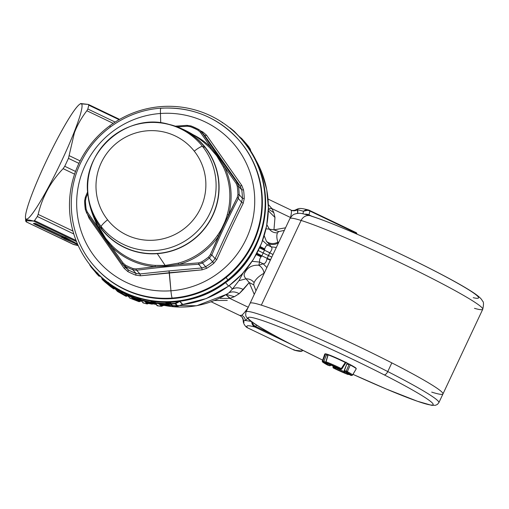 <?xml version="1.0" encoding="UTF-8"?>
<svg xmlns="http://www.w3.org/2000/svg" width="509" height="509" viewBox="0 0 509 509"><rect width="100%" height="100%" fill="white"/><g stroke="black" fill="none" stroke-linecap="round" stroke-linejoin="round"><path stroke-width="0.76" d="M266.856 224.723L269.344 229.133C271.494 231.83 274.211 233.039 277.5 232.759C276.502 235.075 276.616 238.218 277.863 242.189L278.347 242.85C275.254 244.721 272.105 245.026 268.886 243.766L271.138 246.808L276.317 247.476L271.138 246.808L268.886 243.766C272.105 245.026 275.254 244.721 278.347 242.85L277.863 242.189L278.678 242.443L277.863 242.189C276.622 238.218 276.502 235.075 277.5 232.759L278.735 231.589L284.346 230.38L278.735 231.589L273.95 229.852L285.555 227.809L273.95 229.852L278.735 231.589L277.5 232.759C274.211 233.039 271.494 231.83 269.344 229.133L273.95 229.852L274.981 217.483L273.842 212.686L268.383 209.135L273.842 212.686L271.997 208.709L273.842 212.686L274.981 217.483L273.95 229.852M273.651 335.043L255.633 326.422A71.394 7.711 -64.4 0 0 256.593 325.073A71.394 7.711 115.6 0 1 255.633 326.422L273.651 335.043M291.078 344.345L254.99 327.064A6.394 0.694 -64.4 0 0 255.633 326.422A6.394 0.694 115.6 0 1 254.99 327.064L291.078 344.345M301.64 349.397C303.466 351.706 301.029 351.974 294.329 350.198L247.673 327.866C245.351 325.321 247.788 325.054 254.99 327.064C247.788 325.054 245.351 325.321 247.673 327.866L294.329 350.198L247.628 327.86A6.394 0.694 -64.4 0 0 247.673 327.866A6.394 0.694 115.6 0 1 247.628 327.86L245.497 326.212A6.394 6.312 -40.1 0 0 247.673 327.866L245.497 326.212A6.394 6.312 -40.1 0 1 245.472 326.18M301.977 349.918L301.945 351.108L294.329 350.198L293.935 349.486M251.783 321.841A6.394 5.484 -144 0 0 255.633 326.422C254.551 326.549 253.24 324.901 251.701 321.478L245.363 320.492L243.487 320.702L243.232 321.128L243.487 320.702L245.363 320.492L251.701 321.478C251.783 324.036 252.878 325.9 254.99 327.064A6.394 5.968 -74.8 0 1 251.707 321.79M245.363 320.492L247.603 318.373L245.363 320.492C245.052 318.112 243.83 316.363 241.692 315.256C243.238 314.168 245.446 311.508 248.322 307.271C245.446 311.508 243.238 314.168 241.692 315.256L240.191 315.675L211.203 301.799M243.487 320.702L242.163 317.26A6.394 6.35 -38 0 1 243.487 320.702A61.799 6.674 115.6 0 1 243.111 319.397L244.027 322.324M239.917 315.453L241.692 315.256M356.192 233.186A71.394 7.711 115.6 0 1 356.077 233.752A71.394 7.711 -64.4 0 0 356.192 233.186L356.434 232.772L357 233.936L356.434 232.772L356.192 233.186L309.86 211.006L356.192 233.186L356.434 232.772M311.871 216.255L308.957 214.855A71.394 7.711 -64.4 0 0 309.86 211.006C309.294 210.045 307.169 210.122 303.498 211.229A6.394 5.968 -74.8 0 1 308.74 210.039L303.498 211.229A6.394 5.866 11.1 0 1 309.86 211.006A6.394 0.694 -64.4 0 0 309.828 210.446A6.394 0.694 115.6 0 1 309.86 211.006A71.394 7.711 115.6 0 1 308.957 214.855L311.871 216.255M308.829 215.301A6.394 0.694 -64.4 0 0 308.957 214.855A6.394 5.523 -165.2 0 0 304.821 214.2L308.957 214.855A6.394 0.694 115.6 0 1 308.829 215.301M63.58 237.137L64.376 237.417A0.636 0.324 112.9 0 0 64.376 237.207A0.636 0.324 -67.1 0 1 64.376 237.417L61.627 237.207L35.662 224.774L33.34 223.445L34.472 223.317L67.818 238.702L77.514 244.008L67.818 238.702A2.131 1.444 118.7 0 1 67.697 238.645A2.131 1.444 -61.3 0 0 67.818 238.702L63.86 236.965A2.131 2.112 83.7 0 0 64.42 237.137M227.854 279.88A25.571 0.375 53.5 0 0 226.13 277.513A25.571 0.375 -126.5 0 1 227.854 279.88M302.931 213.78A68.193 7.368 -64.4 0 0 303.498 211.229L297.428 209.683L295.538 209.899A61.799 6.674 115.6 0 1 295.551 209.886A6.394 6.242 -124.8 0 1 295.532 209.905A6.394 6.242 -124.8 0 1 295.5 209.924L297.428 209.683L303.498 211.229A68.193 7.368 115.6 0 1 302.931 213.78M62.251 236.373L61.284 237.245A2.131 2.112 83.7 0 0 62.416 237.442A2.131 2.112 -96.3 0 1 61.284 237.245L77.756 244.562L64.713 239.039A2.131 1.075 -67.1 0 1 64.344 237.754L71.947 240.973L64.344 237.754L63.339 237.264L64.344 237.754L64.376 237.417L64.344 237.754A2.131 1.075 112.9 0 0 64.713 239.039L61.774 237.27M63.549 237.016L34.472 223.317A2.131 2.112 83.7 0 0 35.057 223.502M302.168 350.828A63.93 6.91 -64.4 0 0 302.95 350.408M214.537 300.495L227.281 300.418M297.657 213.379L297.428 209.683C295.385 210.981 293.267 211.14 291.065 210.179L290.798 209.956L291.065 210.179A6.394 6.35 142 0 0 297.428 209.683A61.799 6.674 115.6 0 1 297.657 213.379M295.513 209.912A61.799 6.674 115.6 0 1 295.532 209.899L295.532 209.905C298.936 208.448 298.847 207.494 308.74 210.039L356.402 232.74M290.493 217.502A58.605 6.331 -64.4 0 0 291.065 210.179C291.702 211.025 291.511 213.462 290.493 217.502L290.499 217.508A6.394 5.605 14.2 0 1 290.493 217.502L271.927 208.614L268.351 204.535L271.927 208.614L290.493 217.502M72.895 244.199L78.125 245.376L72.895 244.199A6.394 5.968 105.2 0 0 73.932 244.594L26.239 221.86C24.407 219.551 26.843 219.284 33.549 221.059L34.51 220.569A71.394 7.711 -64.4 0 0 37.329 216.503L73.786 233.955L37.329 216.503L38.169 214.397L72.933 231.041L38.169 214.397L37.329 216.503A71.394 7.711 115.6 0 1 34.51 220.569L76.051 240.452L34.51 220.569L33.549 221.059L76.515 241.629L33.549 221.059L25.679 220.696L26.239 221.86L72.895 244.199A6.394 0.694 115.6 0 1 72.844 244.186A6.394 0.694 -64.4 0 0 72.895 244.199M35.127 223.508A2.131 2.112 -96.3 0 1 34.472 223.317L33.34 223.445A2.131 2.112 83.7 0 0 34.478 223.636A2.131 2.112 -96.3 0 1 33.34 223.445L35.662 224.774L36.241 223.973L35.662 224.774L61.627 237.207M62.518 237.41L63.918 236.946M64.484 237.149A2.131 2.112 -96.3 0 1 63.86 236.965L35.611 223.515L34.478 223.636M64.999 237.156L67.697 238.645A2.131 1.444 118.7 0 1 67.595 238.581M78.24 245.637L73.932 244.594A6.394 5.968 105.2 0 0 73.951 244.6M220.308 298.408L229.75 298.382L248.239 307.232L229.75 298.382L220.308 298.408L220.009 298.013L220.308 298.408M226.868 294.208L228.891 292.809C232.047 291.345 235.476 291.644 239.173 293.699L234.382 296.677L229.813 298.369L225.977 294.749L229.489 297.657M229.813 298.369L234.382 296.677L239.173 293.699L249.194 282.546L254.271 294.399L249.194 282.546L253.717 284.83L255.995 290.728L253.717 284.83L254.067 282.635C255.792 279.027 259.119 275.903 264.056 273.257C263.516 269.706 261.766 267.034 258.795 265.24L263.159 263.783L258.795 265.24C261.766 267.034 263.516 269.706 264.056 273.257L264.056 273.257C259.119 275.903 255.792 279.027 254.067 282.635C252.12 280.058 249.429 278.786 246 278.817C244.161 276.718 243.684 274.809 244.568 273.078C245.65 271.431 248.475 264.635 258.795 265.24L259.603 262.078L263.159 263.783C264.928 263.936 266.213 262.288 267.009 258.846L270.355 260.169L267.009 258.846L269.802 252.731C272.118 249.798 272.563 247.826 271.138 246.808L267.575 245.103L268.886 243.766L266.481 241.444C270.024 243.976 273.817 244.225 277.863 242.189M119.602 119.38L88.477 104.479L88.738 105.153A71.394 7.711 115.6 0 1 87.841 109.002L115.149 122.077L87.841 109.002A71.394 7.711 -64.4 0 0 88.738 105.153L119.081 119.679L88.738 105.153L88.35 104.434L80.505 103.804M268.396 208.257L271.997 208.709L268.396 208.257M26.481 221.447L26.239 221.86L26.481 221.447M73.932 244.594L72.844 244.186A6.394 0.694 115.6 0 1 72.812 244.155M33.67 189.908A63.93 6.91 115.6 0 1 73.69 111.21A63.93 6.91 115.6 0 1 73.83 132.995A63.93 6.91 115.6 0 1 33.81 211.693A63.93 6.91 115.6 0 1 33.67 189.908A63.93 6.91 -64.4 0 0 25.463 217.528A63.93 6.91 -64.4 0 0 43.392 196.315A63.93 6.91 -64.4 0 0 73.83 132.995A63.93 6.91 -64.4 0 0 79.69 104.256A63.93 6.91 -64.4 0 0 33.67 189.908M79.69 104.256L80.727 103.524L88.35 104.434M87.841 109.002L86.867 110.752C81.491 117.687 77.323 125.061 74.378 132.862L73.83 132.995L74.378 132.862L68.46 158.356A71.394 7.711 115.6 0 1 64.738 166.271L63.129 168.664C50.537 181.866 42.222 197.11 38.169 214.397C42.222 197.11 50.537 181.866 63.129 168.664L74.581 174.148L63.129 168.664L64.738 166.271L75.529 171.438L64.738 166.271A71.394 7.711 -64.4 0 0 68.46 158.356L78.914 163.364L68.46 158.356L74.378 132.862C77.323 125.061 81.491 117.687 86.867 110.752L87.841 109.002M234.382 296.677L226.39 294.501M105.827 282.45L107.138 283.519L106.788 282.909L107.157 282.393M138.27 300.068L137.519 299.572L138.429 300.062A1.279 1.26 138.5 0 1 137.481 300.119L133.441 298.675L133.498 298.134L132.773 297.854L133.498 298.134L133.441 298.675L131.755 297.886L136.959 299.534A1.279 1.26 -41.5 0 0 137.907 299.477L136.959 299.534L136.571 299.088L137.729 298.904M137.901 300.571L137.888 300.571A1.279 1.26 -41.5 0 0 138.823 300.507L137.875 300.564L137.513 299.597M139.765 299.12L139.103 298.936L140.465 299.916L138.823 300.507A1.279 1.26 138.5 0 1 137.875 300.564L133.829 299.114L137.875 300.564L137.481 300.119A1.279 1.26 -41.5 0 0 138.429 300.062L138.823 300.507L140.395 299.928A0.853 0.84 -41.5 0 0 140.306 299.96L139.72 299.292L138.429 300.062L139.72 299.292A0.853 0.84 138.5 0 1 140.128 299.216L139.72 299.292L140.09 299.088A0.853 0.783 -25.3 0 0 139.765 299.12L139.765 299.12M139.243 298.7L140.23 299.069L139.243 298.7M146 301.92L145.37 302.251L151.459 303.657A1.279 1.26 -41.5 0 0 152.229 303.549A1.279 1.26 138.5 0 1 151.459 303.657L151.561 303.04L151.459 303.657L147.139 302.798L147.133 302.251L147.139 302.798L145.37 302.251L146.217 302.161A1.279 1.26 138.5 0 1 145.37 302.251L150.944 303.071L151.707 302.963L151.122 302.766M160.85 304.306L160.437 304.287L160.85 304.306M160.602 304.465A1.279 1.26 138.5 0 1 159.883 304.617L161.754 304.337L159.05 304.197M253.717 284.824L249.194 282.546L246 278.817C249.429 278.786 252.12 280.058 254.067 282.635L253.717 284.83M113.208 123.363L86.867 110.752L113.208 123.363M80.117 160.901L69.224 155.684L80.117 160.901M249.194 282.546L243.327 289.526C239.338 287.458 235.705 287.305 232.441 289.055C235.705 287.305 239.338 287.458 243.327 289.526L239.173 293.699C235.476 291.644 232.047 291.345 228.891 292.809L232.441 289.055L238.899 280.688L243.06 273.028M266.888 267.537L263.159 263.783L259.603 262.078C259.342 260.035 259.838 258.292 261.092 256.848L256.231 254.583L261.092 256.848C259.838 258.292 259.342 260.035 259.603 262.078L258.795 265.24C248.475 264.635 245.65 271.437 244.568 273.078C243.684 274.809 244.161 276.724 246 278.817L238.899 280.688L232.441 289.055L229.304 285.619L232.441 289.055L228.891 292.809A86.842 85.633 138.5 0 1 164.712 305.502A86.842 85.633 -41.5 0 0 228.891 292.809L226.88 294.202L196.671 305.75L164.445 305.483M138.982 298.796L139.803 298.847M140.389 299.127L136.972 299.54L132.919 298.083L133.193 297.784L131.577 297.682A1.279 1.26 -41.5 0 0 132.054 297.778M105.058 281.897L109.467 285.562L107.138 283.519L109.467 285.562L108.761 285.053L108.939 284.582L108.761 285.053L104.918 281.801M105.694 282.527L105.878 282.075M105.668 282.33L109.416 285.524M133.193 297.784L132.919 298.083L131.895 297.727L132.493 297.676M132.595 297.65L131.577 297.682L132.773 297.854M132.525 297.943A1.279 1.26 138.5 0 1 131.755 297.886L137.481 300.119M133.511 298.681L132.486 298.719L133.829 299.114L132.486 298.719A1.279 1.26 -41.5 0 0 132.964 298.808M133.441 298.974A1.279 1.26 138.5 0 1 132.664 298.917L134.414 299.165L134.351 299.706L132.664 298.917L134.351 299.706L134.414 299.165M139.186 301.099L138.435 300.609L139.345 301.093A1.279 1.26 138.5 0 1 138.397 301.156L134.351 299.706L138.397 301.156L138.429 300.628M138.397 301.156L138.785 301.595L138.397 301.156A1.279 1.26 -41.5 0 0 139.345 301.093L140.63 300.329A0.853 0.84 138.5 0 1 140.694 300.297L141.248 300.921A0.853 0.84 -41.5 0 0 141.184 300.946L140.02 299.966L140.681 300.151L139.345 301.093L139.733 301.538A1.279 1.26 138.5 0 1 138.785 301.595L129.98 298.179L127.759 295.672L136.571 299.088A1.279 1.26 -41.5 0 0 137.519 299.031L137.907 299.477L140.026 298.891A0.853 0.84 -41.5 0 0 139.396 298.929L138.842 298.306A0.853 0.84 138.5 0 1 138.944 298.268L139.396 298.929L137.907 299.477L136.418 299.177M138.823 300.507L138.429 300.062M150.976 303.078L146.617 302.212L146.827 301.907L145.154 302.009A1.279 1.26 -41.5 0 0 145.663 302.022M152.229 303.549L154.354 302.263A0.853 0.744 -21 0 0 154.023 302.289L152.229 303.549L152.624 304A1.279 1.26 138.5 0 1 151.854 304.102L147.534 303.243L147.737 302.938L146.07 303.04L151.854 304.102L151.459 303.657L152.624 304L151.434 303.116M154.672 302.416L153.769 302.206L150.957 303.078A1.279 1.26 -41.5 0 0 151.707 302.963A1.279 1.26 138.5 0 1 150.944 303.071L150.543 302.626A1.279 1.26 -41.5 0 0 151.313 302.518L151.707 302.963L153.883 302.13L151.707 302.963L151.313 302.518A1.279 1.26 138.5 0 1 150.543 302.626L150.944 303.071L145.924 301.932M161.448 303.994L161.302 304.325L161.448 303.994L161.302 304.325L165.979 304.21M158.808 303.93L160.163 304.28A1.279 1.26 -41.5 0 1 159.641 304.344L160.36 304.197M161.754 304.337L161.824 304.916L159.883 304.617L161.824 304.916L161.754 304.337M165.47 304.694L166.379 305.114A1.279 1.26 -41.5 0 0 167.016 304.961L169.452 303.421A0.853 0.84 138.5 0 1 169.974 303.326L169.452 303.421L170.579 304.077A0.853 0.84 -41.5 0 0 170.121 304.172L169.472 303.326L168.733 303.377L169.949 303.262A0.853 0.802 -27.7 0 0 169.472 303.326L168.81 303.148L169.783 303.224L167.016 304.961L166.284 304.554L166.666 304.318L166.379 305.114L161.824 304.916L166.379 305.114L166.284 304.554L164.865 304.509L167.016 304.961A1.279 1.26 138.5 0 1 166.379 305.114L166.774 305.559L162.218 305.355L162.358 305.025L160.558 305.375L166.774 305.559L166.379 305.114L167.168 304.866M273.015 254.506L264.464 250.173L264.795 248.965L260.201 246.534L264.795 248.965C265.125 247.05 266.048 245.758 267.575 245.103L262.606 240.515L267.575 245.103C266.048 245.758 265.125 247.05 264.795 248.965L264.667 249.455L259.838 247.349L264.667 249.455L264.464 250.173L269.802 252.731L268.415 255.512L271.8 257.083M270.591 259.666L267.155 258.362L270.591 259.666M246.98 279.95L247.858 280.974M243.067 273.028L238.899 280.688L246 278.817M259.603 262.078L252.14 261.327M271.984 229.616L270.699 229.406M268.345 210.783L274.981 217.483M264.203 235.712L266.481 241.444L268.886 243.766L267.575 245.103L271.138 246.808C272.563 247.826 272.118 249.798 269.802 252.731M269.344 229.133L266.016 228.84M224.965 282.132A98.46 97.085 138.5 0 1 88.248 262.612A98.46 97.085 138.5 0 1 109.702 125.844L110.459 126.906L109.702 125.844A98.46 97.085 138.5 0 1 246.42 145.364A98.46 97.085 138.5 0 1 224.965 282.132L225.43 282.654A98.46 97.085 138.5 0 1 94.095 269.795A98.46 97.085 -41.5 0 0 94.095 269.795A98.46 97.085 -41.5 0 0 225.43 282.654L224.965 282.132A98.46 97.085 -41.5 0 0 241.037 138.709A98.46 97.085 -41.5 0 0 109.702 125.844A98.46 97.085 -41.5 0 0 93.631 269.267A98.46 97.085 -41.5 0 0 224.965 282.132M190.996 125.952A77.788 76.7 138.5 0 1 198.682 129.464A77.788 76.7 -41.5 0 0 190.996 125.952L187.07 125.367L190.977 125.939L190.398 126.709L190.977 125.939L198.701 129.471A2.131 0.331 117.8 0 0 198.007 130.189L198.72 129.483L201.042 131.297L201.609 132.016L200.202 132.098L201.609 132.016L217.967 155.474L216.7 155.792L210.198 148.214L216.7 155.792L217.318 155.614L211.159 147.693L200.202 132.098L198.007 130.189A76.719 75.65 -41.5 0 0 190.398 126.709L187.401 126.245L177.304 126.894L187.401 126.245L187.07 125.367L187.401 126.245L190.398 126.709A76.719 75.65 138.5 0 1 198.007 130.189L200.202 132.098L211.159 147.693A2.131 0.356 -44.9 0 1 210.198 148.214A69.179 68.219 -41.5 0 0 209.479 147.502A69.179 68.219 138.5 0 1 210.198 148.214L211.159 147.693A70.248 69.269 -41.5 0 0 193.07 134.669A70.248 69.269 138.5 0 1 211.159 147.693L217.318 155.614L224.545 166.787A70.248 69.269 138.5 0 1 228.541 214.951L210.37 254.653L208.531 257.045A76.719 75.65 138.5 0 1 201.615 261.931L205.636 266.735L201.869 267.976L202.009 269.859L169.382 272.729L170.941 290.785A89.584 88.337 -41.5 0 0 254.576 195.666A89.584 88.337 -41.5 0 0 160.45 113.488A89.584 88.337 138.5 0 1 254.576 195.666A89.584 88.337 138.5 0 1 170.941 290.785A89.584 88.337 138.5 0 1 76.814 208.607A89.584 88.337 138.5 0 1 160.45 113.488L160.736 122.911L160.45 113.488A8.526 0.865 -94.2 0 1 160.869 108.194A8.526 0.865 85.8 0 1 160.99 108.258A95.902 94.566 -41.5 0 1 238.39 139.574A95.902 94.566 138.5 0 1 254.506 238.727A95.902 94.566 138.5 0 1 172.214 298.064A95.902 94.566 -41.5 0 0 254.506 238.727A95.902 94.566 -41.5 0 0 238.39 139.574L238.842 140.083A95.902 94.566 138.5 0 1 223.184 279.785A95.902 94.566 138.5 0 1 172.666 298.573A95.902 94.566 138.5 0 1 95.259 267.257A95.902 94.566 -41.5 0 0 172.666 298.573A95.902 94.566 -41.5 0 0 223.184 279.785A95.902 94.566 -41.5 0 0 238.613 139.829M168.81 303.148L169.643 303.059L168.81 303.148M173.391 306.552L173.391 306.552A1.279 1.26 138.5 0 1 172.405 306.132A1.279 1.26 -41.5 0 0 173.391 306.552L177.476 306.335L175.217 303.797L171.158 304.032A1.279 1.26 138.5 0 1 170.171 303.612A1.279 1.26 -41.5 0 0 171.158 304.032L173.391 306.552L177.456 306.323L173.391 306.552L171.158 304.032L175.217 303.797L177.456 306.323L177.908 306.202A1.279 1.26 138.5 0 1 177.456 306.323A1.279 1.26 -41.5 0 0 177.908 306.202L182.146 304.503M165.896 304.528L165.877 304.535A1.279 1.26 -41.5 0 0 166.494 304.376L169.885 303.084L169.211 303.141L168.644 302.384L169.879 303.046L168.664 302.531L169.293 303.122L168.625 303.256M161.27 305.228L160.558 305.375L161.328 306.246L157.675 305.864L155.461 303.364L165.47 304.083L165.858 304.528L161.302 304.325M136.03 298.732L136.959 299.534A1.279 1.26 138.5 0 0 137.907 299.477L137.519 299.031A1.279 1.26 138.5 0 1 136.571 299.088L136.609 298.541L137.519 299.031L138.906 298.147L137.519 299.031L136.609 298.541L136.571 299.088L127.759 295.672L127.842 295.137L136.609 298.541L137.774 297.854L136.609 298.541L127.842 295.137L127.759 295.672A1.279 1.26 138.5 0 1 127.085 294.927A1.279 1.26 -41.5 0 0 127.091 294.934M95.832 272.716L98.67 275.872A1.279 1.26 -41.5 0 0 100.133 276.139A1.279 1.26 138.5 0 1 98.67 275.865A1.279 0.738 -43.2 0 1 98.67 275.872A1.279 0.738 -43.2 0 1 98.67 275.865L100.305 276.094M98.097 275.229L98.345 275.503A1.279 1.26 -41.5 0 0 99.815 275.776L98.345 275.503L97.677 274.306L99.853 275.757M90.806 266.493L90.608 265.679L90.806 266.493L89.813 265.113L91.003 266.958L96.92 273.893L90.806 266.493L98.065 273.797L96.595 273.53A1.279 1.26 -41.5 0 0 97.913 273.861A1.279 1.26 138.5 0 1 96.595 273.53A1.279 0.356 -43 0 0 97.232 273.346L97.913 273.015L97.232 273.346M103.206 279.613L102.971 278.588L103.206 279.613L103.785 279.823L102.023 279.008A1.279 1.279 122.1 0 0 102.373 279.626L102.023 279.008L103.206 279.613L103.601 280.274A1.279 1.279 -68 0 1 103.206 279.613L107.698 283.036L107.526 283.507L107.698 283.036L108.811 283.596A1.279 1.183 132.5 0 1 107.526 283.507L108.811 283.596L114.627 288.781L113.386 288.724L103.601 280.274L102.373 279.626L105.064 282.113A1.279 1.279 114.1 0 0 105.306 282.285L106.254 283.08L106.655 282.87L106.254 283.08L105.064 282.113L102.373 279.626L103.601 280.274L107.526 283.507L113.386 288.724L110.046 286.185M105.446 282.349L108.78 285.167L109.168 284.932L108.773 285.161L110.154 286.287L106.254 283.08L110.453 286.561A1.279 1.183 -47.9 0 0 110.529 286.624L113.392 288.73L114.627 288.781L113.392 288.73A1.279 1.183 -49 0 0 114.627 288.781L108.811 283.596L109.219 283.22L108.811 283.596L107.698 283.036L108.43 282.374L107.698 283.036L103.785 279.823L103.639 279.161L103.785 279.823M117.49 291.479L117.84 291.224L117.49 291.479L125.71 296.149A1.279 1.26 -41.5 0 0 126.824 296.162L127.893 295.786L126.824 296.162L121.944 293.337L119.488 290.868L115.403 288.476L114.735 288.24L115.403 288.476L115.269 288.972L115.403 288.476L118.425 290.315L118.304 290.824L118.425 290.315L119.488 290.868A1.279 1.26 138.5 0 1 118.304 290.824A1.279 1.26 -41.5 0 0 119.488 290.868L121.078 292.669A1.279 1.26 138.5 0 1 119.895 292.624L121.078 292.669L121.944 293.337L121.823 293.852L121.944 293.337L125.418 295.182L125.316 295.71L125.418 295.182L126.436 295.716A1.279 1.26 138.5 0 1 125.316 295.71A1.279 1.26 -41.5 0 0 126.436 295.716L126.824 296.162A1.279 1.26 138.5 0 1 125.71 296.149L119.895 292.624L118.304 290.824L115.269 288.972L117.49 291.479L115.269 288.972L118.304 290.824L119.895 292.624L125.71 296.149L117.49 291.479A1.279 1.26 138.5 0 1 117.223 291.256A1.279 1.26 -41.5 0 0 117.49 291.479L115.002 288.749A1.279 1.26 138.5 0 1 114.754 288.31M169.885 303.084A0.853 0.84 -41.5 0 0 169.211 303.141L166.494 304.376L165.374 303.523L155.41 302.772L154.386 302.378L154.322 301.742A0.853 0.783 32.5 0 0 154.023 301.436L154.303 301.862L153.19 301.43L151.313 302.518L141.146 299.941L140.261 299.604L139.962 298.586A0.853 0.808 10 0 0 139.943 298.56L141.133 300.488L141.146 299.941L150.518 302.085L150.543 302.626L141.133 300.488A1.279 1.26 138.5 0 1 140.535 300.113A1.279 1.26 -41.5 0 0 141.133 300.488L143.353 302.995A1.279 1.26 138.5 0 1 142.749 302.62L142.749 302.62A1.279 1.26 -41.5 0 0 143.353 302.995L141.133 300.488L150.543 302.626L150.518 302.085L151.313 302.518L153.476 301.366L154.303 301.862L153.19 301.43L153.68 302.219L154.329 302.187A0.853 0.84 -41.5 0 0 153.68 302.219L153.158 301.627A0.853 0.84 138.5 0 1 154.151 301.831L154.399 302.435L155.41 302.772L165.374 303.523L166.494 304.376A1.279 1.26 138.5 0 1 165.858 304.528L165.47 304.083A1.279 1.26 -41.5 0 0 166.106 303.93A1.279 1.26 138.5 0 1 165.47 304.083L165.374 303.523L165.47 304.083L155.461 303.364L155.41 302.772L155.461 303.364A1.279 1.26 138.5 0 1 154.412 302.48L153.966 302.543L154.596 303.249L152.038 303.803L152.624 304L154.87 303.173A0.853 0.84 -41.5 0 0 154.596 303.249L153.966 302.543A0.853 0.84 138.5 0 1 154.405 302.461M140.287 299.693L140.287 299.693A1.279 1.26 138.5 0 0 140.535 300.113L140.261 299.604M146.916 302.95L146.07 303.04L146.827 303.898L143.366 303.001L140.535 300.113M167.016 304.961L167.41 305.406L166.767 305.559L167.41 305.406A1.279 1.26 138.5 0 1 166.774 305.559A1.279 1.26 -41.5 0 0 167.41 305.406L167.016 304.961M268.415 255.512L263.178 253.011L264.464 250.173L263.178 253.011L268.415 255.512L267.155 258.362L261.817 255.804L263.178 253.011L258.317 250.581L263.178 253.011L261.817 255.804L267.155 258.362L267.009 258.846C266.213 262.288 264.928 263.936 263.159 263.783M261.092 256.848L261.817 255.804L256.969 253.208L261.817 255.804L261.092 256.848M256.676 253.762L261.397 256.428L256.676 253.762M172.131 305.629A1.279 1.26 -41.5 0 0 172.405 306.132L170.171 303.612A1.279 1.26 138.5 0 1 169.936 303.218M154.106 301.449A0.853 0.795 -96.8 0 1 154.322 301.742L155.13 301.742L155.41 302.772L155.13 301.742L167.041 302.48L165.374 303.523L167.041 302.48L168.606 302.346L166.106 303.93L169.039 302.282A0.853 0.84 -139.7 0 1 169.802 302.772L170.623 302.34L171.043 303.561L170.623 302.34L177.985 301.767L175.096 303.351L177.985 301.767L179.734 301.43L175.669 303.676L171.043 303.561L169.879 303.046L171.158 304.032L171.043 303.561L175.096 303.351L175.217 303.797A1.279 1.26 -41.5 0 0 175.669 303.676L177.908 306.202L175.669 303.676A1.279 1.26 138.5 0 1 175.217 303.797L175.096 303.351L175.669 303.676L179.734 301.43L182.375 304.407L177.908 306.202M175.096 303.351L175.217 303.797M127.072 294.883L127.842 295.137L127.441 293.865L127.842 295.137L127.065 294.851L127.842 295.137M138.817 301.608L129.992 298.185L130.279 297.886L129.98 298.179L127.333 295.36A1.279 1.26 -41.5 0 0 127.759 295.672L129.98 298.179A1.279 1.26 138.5 0 1 129.553 297.867A1.279 1.26 -41.5 0 0 129.98 298.179L138.785 301.595L139.733 301.538L139.345 301.093M115.002 288.749L114.735 288.24M100.057 275.662L97.671 274.287L97.652 274.745L96.468 273.435M95.234 272.041L96.583 273.072M98.396 274.186C97.168 274.243 96.5 273.957 96.379 273.314L96.92 273.893L98.383 274.16M98.262 274.211A1.279 1.26 138.5 0 1 96.92 273.893L90.99 266.939L89.641 264.457M105.306 282.285L102.035 279.078M105.395 282.33L105.07 282.12L106.375 281.439M106.655 282.87L106.254 283.08M110.154 286.287L110.529 286.624L110.109 285.956M113.392 288.73L110.529 286.624L110.917 286.389L110.536 286.631M126.436 295.716L127.339 295.163L126.436 295.716M128.026 295.761L126.607 296.238M126.722 296.219L125.717 296.155L117.496 291.485M141.241 300.984L139.644 301.595L141.241 300.984M141.394 300.953L138.785 301.595A1.279 1.26 -41.5 0 0 139.733 301.538M143.353 302.995L143.583 302.69L143.353 302.995L146.827 303.898A1.279 1.26 -41.5 0 0 147.674 303.809L147.044 303.593M146.866 303.905L146.07 303.04A1.279 1.26 -41.5 0 0 146.579 303.059M147.674 303.809L148.577 303.472L147.674 303.809L147.095 303.154L147.674 303.809A1.279 1.26 138.5 0 1 146.827 303.898M147.737 302.938L147.534 303.243L151.854 304.102A1.279 1.26 -41.5 0 0 152.624 304M155.461 303.364L157.675 305.864A1.279 1.26 138.5 0 1 156.893 305.451A1.279 1.26 -41.5 0 0 157.675 305.864L154.672 302.95A1.279 1.26 -41.5 0 0 155.461 303.364M156.607 304.878A1.279 1.26 -41.5 0 0 156.893 305.451M157.675 305.864L157.847 305.521L157.675 305.864L162.047 306.1A1.279 1.26 138.5 0 1 161.328 306.246A1.279 1.26 -41.5 0 0 162.047 306.1L163.504 305.445L162.047 306.1L161.353 305.317L162.047 306.1M157.688 305.871L161.347 306.259L160.558 305.375A1.279 1.26 -41.5 0 0 161.073 305.311M162.358 305.025L162.218 305.355M170.591 304.089A0.853 0.84 -41.5 0 0 170.553 304.089A0.853 0.84 138.5 0 1 170.591 304.089L167.41 305.406L166.895 305.241L167.41 305.406L170.095 304.185M161.219 305.235L166.793 305.572L170.121 304.172L171.158 304.35M240.248 137.824A1.279 1.26 138.5 0 1 241.387 138.194A1.279 0.738 136.8 0 0 241.387 138.2L249.499 147.909M93.631 269.267L94.095 269.795C125.634 307.073 186.402 313.029 225.474 282.699C271.246 250.765 279.25 179.397 241.501 139.231A98.46 97.085 138.5 0 1 225.43 282.654L225.43 282.654A98.46 97.085 -41.5 0 0 241.501 139.231L241.037 138.709M259.584 247.915L264.464 250.173M177.476 306.335L182.375 304.407L179.734 301.43L170.623 302.34L169.802 302.772A0.853 0.833 16.3 0 0 168.644 302.384L168.664 302.531M151.987 301.239L150.518 302.085L151.962 300.883L151.987 301.239L143.035 299.381L151.987 301.239M141.146 299.941L140.77 298.764L141.146 299.941M127.065 294.851L126.665 293.566L127.065 294.851M125.418 295.182L126.417 294.571L127.384 295.023L126.417 294.571L125.418 295.182M121.944 293.337L122.898 292.732L126.417 294.571L126.487 294.221L126.932 294.444L126.487 294.221L126.417 294.571L122.898 292.732L121.944 293.337M122.898 292.732L120.646 290.766L121.886 292.172L121.078 292.669L122.001 292.179M119.488 290.868L120.289 290.372L119.488 290.868M118.425 290.315L119.386 289.723L118.425 290.315M115.403 288.476L114.945 287L115.403 288.476M111.267 285.034L114.633 287.941L111.267 285.034M115.378 288.616L114.627 288.781L115.378 288.616M102.023 279.008L101.558 277.335L102.023 279.008M94.553 270.699L92.415 268.402M115.645 288.66L114.627 288.781M222.452 122.51L222.223 122.841M222.84 122.809L222.567 122.58A1.279 1.26 138.5 0 1 222.675 122.663A1.279 1.26 -41.5 0 0 222.573 122.586L222.408 122.478M229.616 127.778A1.279 1.279 -78.5 0 1 230.31 128.045L230.074 128.153M229.597 127.765L234.242 131.284L233.841 131.494L234.598 131.901L233.841 131.494M233.892 131.456L234.235 131.284A1.279 1.183 134.2 0 1 234.598 131.901L240.229 137.525A1.279 1.177 -44.2 0 0 239.911 136.946L240.324 137.799L239.72 137.373L240.229 137.525M240.35 137.799L234.242 131.284L230.316 128.045M244.829 142.024L243.595 140.63M243.098 140.07L241.387 138.2A1.279 0.738 136.8 0 0 240.547 138.143L241.393 138.2L240.013 137.875M249.257 147.572L240.547 138.143M249.06 147.107L245.325 142.584L250.243 148.952L251.071 152.051M153.044 303.86A97.391 96.036 -41.5 0 0 155.894 304.331A97.391 96.036 138.5 0 1 153.044 303.86M167.556 305.362A97.391 96.036 -41.5 0 0 171.737 305.381A97.391 96.036 138.5 0 1 167.556 305.362M181.649 304.719A97.391 96.036 -41.5 0 0 228.566 286.058L228.566 286.058A97.391 96.036 -41.5 0 0 253.565 156.276A97.391 96.036 138.5 0 1 228.566 286.058A97.391 96.036 138.5 0 1 181.649 304.719M171.298 304.929L170.553 304.089L171.336 304.929A0.853 0.84 -41.5 0 0 171.298 304.929L171.298 304.929M179.989 301.353L182.629 304.331L179.734 301.43A0.853 0.84 138.5 0 1 179.989 301.353L179.989 301.353M169.802 302.772L169.039 302.282A0.853 0.84 -41.5 0 0 168.644 302.384L168.606 302.346A0.853 0.84 138.5 0 1 169.001 302.238L155.13 301.742L155.092 301.347L155.13 301.742L154.322 301.742L153.737 301.264M122.974 292.389L126.487 294.221L122.974 292.389M121.886 292.172L122.656 292.191A0.853 0.84 -41.5 0 0 121.886 292.172M122.052 291.504L122.656 292.191L122.052 291.504M247.514 145.606L247.845 147.209L247.514 145.606M243.035 140.579L245.383 143.112M225.544 282.648L228.566 286.058L225.544 282.648M107.603 219.799A55.284 54.514 138.5 0 1 117.146 142.692A55.284 54.514 138.5 0 1 194.266 151.148A55.284 54.514 138.5 0 1 184.722 228.255A55.284 54.514 138.5 0 1 107.603 219.799A9.378 1.559 141.7 0 0 101.227 226.664A64.624 63.727 138.5 0 1 88.598 198.415A64.624 63.727 -41.5 0 0 101.227 226.664A9.378 1.559 -38.3 0 1 107.603 219.799A55.284 54.514 -41.5 0 0 184.722 228.255A55.284 54.514 -41.5 0 0 194.266 151.148A55.284 54.514 -41.5 0 0 117.146 142.692A55.284 54.514 -41.5 0 0 107.603 219.799M171.31 125.157L173.225 125.736A65.852 64.936 138.5 0 1 205.038 147.394L202.531 146.407A64.624 63.727 -41.5 0 0 171.31 125.157A64.624 63.727 138.5 0 1 202.531 146.407A9.378 1.559 141.7 0 0 194.266 151.148A9.378 1.559 -38.3 0 1 202.531 146.407A64.624 63.727 138.5 0 1 191.371 236.551A64.624 63.727 138.5 0 1 101.227 226.664A64.624 63.727 -41.5 0 0 191.371 236.551A64.624 63.727 -41.5 0 0 202.531 146.407L205.038 147.394A65.852 64.936 138.5 0 1 193.668 239.249A65.852 64.936 138.5 0 1 101.813 229.177L101.227 226.664L101.813 229.177A65.852 64.936 138.5 0 1 88.948 200.387L88.598 198.415C78.634 153.285 127.708 109.817 171.31 125.157A64.624 63.727 -41.5 0 0 88.598 198.415M165.457 123.681A66.062 65.146 138.5 0 1 218.959 191.479A66.062 65.146 138.5 0 1 157.294 253.66A66.062 65.146 138.5 0 1 87.841 192.427A66.062 65.146 -41.5 0 0 89.635 204.713A66.062 65.146 -41.5 0 0 157.294 253.66A66.062 65.146 -41.5 0 0 218.272 197.683A66.062 65.146 -41.5 0 0 177.437 126.945A66.062 65.146 -41.5 0 0 165.457 123.681M88.782 199.394A65.852 64.936 -41.5 0 0 101.813 229.177A65.852 64.936 -41.5 0 0 193.668 239.249A65.852 64.936 -41.5 0 0 205.038 147.394A65.852 64.936 -41.5 0 0 172.258 125.456M165.158 265.424L157.294 253.66L165.158 265.424L178.207 263.172L165.158 265.424L165.336 266.182L165.158 265.424L155.143 265.399L165.158 265.424M216.7 155.792L223.387 167.016A69.179 68.219 138.5 0 1 227.319 214.454A69.179 68.219 -41.5 0 0 223.387 167.016L216.7 155.792M224.615 222.395L221.803 228.369M217.438 235.482L218.507 236.303L217.438 235.482A69.179 68.219 138.5 0 1 178.207 263.172A69.179 68.219 -41.5 0 0 217.438 235.482C221.949 229.05 225.245 222.045 227.319 214.454L228.541 214.951L227.319 214.454M224.545 166.787L223.387 167.016A2.131 0.344 154.8 0 0 224.545 166.787L236.112 183.31L237.232 186.129A76.719 75.65 138.5 0 1 237.926 194.489L237.277 197.377L228.541 214.951A70.248 69.269 -41.5 0 0 224.545 166.787L236.112 183.31L237.016 182.515L238.479 186.199A77.788 76.7 138.5 0 1 239.185 194.68L238.339 198.485C228.91 216.649 220.066 235.47 211.808 254.958L209.39 258.101A77.788 76.7 138.5 0 1 202.372 263.051L198.593 264.279L198.739 262.86L178.672 264.419L178.207 263.172L178.672 264.419L165.336 266.182L155.251 266.678L155.143 265.399L155.251 266.678A70.248 69.269 138.5 0 1 111.42 246.63A2.131 0.356 135.1 0 0 111.974 245.656A69.179 68.219 -41.5 0 0 155.143 265.399A69.179 68.219 138.5 0 1 111.974 245.656L111.42 246.63L105.217 238.67L105.516 238.136L105.217 238.67L98.033 227.542L98.791 226.855L105.516 238.136M218.507 236.303A70.248 69.269 138.5 0 1 178.672 264.419A70.248 69.269 -41.5 0 0 218.507 236.303L237.277 197.377L238.339 198.485L237.277 197.377L237.926 194.489L239.185 194.68L237.926 194.489A76.719 75.65 -41.5 0 0 237.232 186.129L238.479 186.199L237.232 186.129L236.112 183.31L237.016 182.515L240.286 186.211L241.743 189.876A77.788 76.7 138.5 0 1 242.449 198.357L241.61 202.181C232.511 220.709 223.667 239.535 215.078 258.648L212.647 261.785A77.788 76.7 138.5 0 1 205.636 266.735L201.615 261.931L198.739 262.86L201.615 261.931A76.719 75.65 -41.5 0 0 208.531 257.045L209.39 258.101L208.531 257.045L210.37 254.653L211.808 254.958L210.37 254.653L218.507 236.303M106.235 239.084L111.974 245.656L106.235 239.084C98.371 228.834 92.842 217.381 89.635 204.713M98.485 227.237A2.131 0.344 -25.2 0 1 98.033 227.542A70.248 69.269 138.5 0 1 95.412 221.167A70.248 69.269 -41.5 0 0 98.033 227.542L87.211 211.852L86.167 209.129A76.719 75.65 138.5 0 1 85.474 200.762L86.04 197.791L87.898 193.407L86.04 197.791L85.391 197.142L86.04 197.791L85.474 200.762L84.609 201.01L85.474 200.762A76.719 75.65 -41.5 0 0 86.167 209.129L85.315 209.492L84.609 201.01L85.347 197.18L87.783 191.575M111.42 246.63A70.248 69.269 -41.5 0 0 155.251 266.678L135.916 268.917L133.002 268.548A76.719 75.65 138.5 0 1 125.392 265.068L123.121 263.064L111.42 246.63L123.121 263.064L122.122 263.605L104.899 239.173L105.217 238.67L111.42 246.63M220.702 160.551L217.318 155.614L217.967 155.474L237.016 182.515L201.609 132.016L204.879 135.712L240.286 186.211L237.016 182.515L238.479 186.199L241.743 189.876L238.479 186.199A77.788 76.7 -41.5 0 1 239.185 194.68L242.449 198.357L239.185 194.68L238.339 198.485L241.61 202.181L238.339 198.485C228.91 216.649 220.066 235.47 211.808 254.958L215.078 258.648L211.808 254.958L209.39 258.101L212.647 261.785L209.39 258.101A77.788 76.7 -41.5 0 1 202.372 263.051L198.593 264.279C177.361 265.609 156.715 267.6 136.654 270.254L132.811 269.764A77.788 76.7 138.5 0 1 125.093 266.232L122.122 263.611L123.121 263.064L125.392 265.068L125.093 266.232A2.131 0.331 -62.2 0 1 125.392 265.068A76.719 75.65 -41.5 0 0 133.002 268.548L132.811 269.764L133.002 268.548L135.916 268.917L136.654 270.254L135.916 268.917L155.251 266.678L165.336 266.182L178.672 264.419L198.739 262.86L198.593 264.279L201.869 267.976L198.593 264.279C177.361 265.609 156.715 267.6 136.654 270.254L139.93 273.95L136.068 273.448A77.788 76.7 138.5 0 1 128.351 269.916L125.908 267.957M204.211 134.879L201.042 131.297L198.72 129.483M85.315 209.466L85.315 209.466A77.788 76.7 138.5 0 1 84.621 201.036M85.327 209.517L86.702 213.099L85.327 209.517L86.167 209.129L87.211 211.852L86.715 213.112L87.211 211.852L98.033 227.542M86.702 213.099L122.128 263.611L104.886 239.16L105.217 238.67L104.899 239.173L86.715 213.112M101.488 233.205L105.217 238.67M201.978 133.167L202.951 132.035L206.559 135.209L204.879 135.712L206.559 135.209L241.718 185.352L240.286 186.211L241.718 185.352L243.525 189.895L241.743 189.876L243.525 189.895A79.366 78.259 138.5 0 1 244.244 198.555L242.449 198.357L244.244 198.555L243.207 203.301L241.61 202.181L243.207 203.301C234.115 221.676 225.328 240.369 216.859 259.38L215.078 258.648L216.859 259.38L213.844 263.261L212.647 261.785L213.844 263.261A79.366 78.259 138.5 0 1 206.686 268.313L205.636 266.735L206.686 268.313L202.009 269.859L201.869 267.976L169.013 270.909L201.869 267.976L205.636 266.735A77.788 76.7 -41.5 0 0 212.647 261.785L215.078 258.648C223.667 239.535 232.511 220.709 241.61 202.181L242.449 198.357A77.788 76.7 -41.5 0 0 241.743 189.876L240.286 186.211L204.879 135.712L199.649 130.056M187.07 125.367L175.319 126.187M122.128 263.611L128.351 269.916L125.093 266.232A77.788 76.7 -41.5 0 0 132.811 269.764L136.068 273.448L132.811 269.764L136.654 270.254L139.93 273.95L140.503 275.789L135.706 275.159A79.366 78.259 138.5 0 1 127.829 271.558L124.171 268.319L89.011 218.176L87.262 213.697L89.011 218.176L89.743 217.47L89.011 218.176L124.171 268.319L125.392 267.301L124.171 268.319L127.829 271.558A2.131 0.331 117.8 0 0 128.351 269.916L127.829 271.558A79.366 78.259 -41.5 0 0 135.706 275.159L136.068 273.448L135.706 275.159L140.503 275.789L139.93 273.95L169.013 270.909L139.93 273.95L136.068 273.448A77.788 76.7 -41.5 0 1 128.351 269.916L125.99 268.052L122.294 263.847M238.39 139.574C217.547 117.102 191.702 106.642 160.869 108.194A8.526 0.865 85.8 0 0 160.45 113.488A89.584 88.337 -41.5 0 0 76.814 208.607A89.584 88.337 -41.5 0 0 170.941 290.785A8.526 0.865 85.8 0 0 172.214 298.064A8.526 0.865 -94.2 0 1 170.941 290.785L169.013 270.909L169.382 272.729L140.503 275.789L202.009 269.859L206.686 268.313A79.366 78.259 -41.5 0 0 213.844 263.261L216.859 259.38C225.328 240.369 234.115 221.676 243.207 203.301L244.244 198.555A79.366 78.259 -41.5 0 0 243.525 189.895L241.718 185.352L206.559 135.209L202.951 132.035A2.131 0.331 -62.2 0 1 202.41 132.843M200.622 130.858A79.366 78.259 138.5 0 1 202.951 132.035A79.366 78.259 -41.5 0 0 200.622 130.858M172.214 298.064A95.902 94.566 138.5 0 1 94.814 266.748A95.902 94.566 -41.5 0 0 172.214 298.064L172.666 298.573L172.214 298.064M301.118 220.461A106.553 7.094 25.2 0 1 411.113 267.976A106.553 7.094 25.2 0 1 482.748 309.262A106.553 7.094 -154.8 0 0 411.113 267.976A106.553 7.094 -154.8 0 0 301.118 220.461A8.526 7.629 -72.5 0 1 310.49 215.81A8.526 7.629 107.5 0 0 310.49 215.81A8.526 7.629 107.5 0 0 301.118 220.461A106.553 7.094 -154.8 0 0 289.863 218.635A106.553 7.094 25.2 0 1 301.118 220.461L261.333 305.146L301.118 220.461M431.708 392.115A106.553 7.094 -154.8 0 0 442.964 393.941A106.553 7.094 -154.8 0 0 391.828 362.885A106.553 7.094 -154.8 0 0 261.333 305.146A106.553 7.094 -154.8 0 0 250.078 303.319A106.553 7.094 25.2 0 1 261.333 305.146A106.553 7.094 25.2 0 1 391.828 362.885A106.553 7.094 25.2 0 1 442.964 393.941L482.748 309.262C483.785 304.433 483.715 301.703 482.526 301.08C481.737 299.877 481.699 298.662 475.521 294.119C467.014 288.145 452.444 280.135 438.51 272.9C424.792 265.774 409.809 258.387 393.565 250.733C376.698 242.799 360.868 235.712 346.082 229.47C330.945 223.088 319.079 218.539 310.49 215.81C299.235 212.635 300.367 213.201 296.066 213.64C294.679 214.493 293.699 213.061 289.863 218.635L246.012 311.979A106.553 7.094 25.2 0 1 387.763 371.551A4.263 1.877 117 0 1 384.142 374.828A102.29 6.808 -154.8 0 0 258.865 319.391A102.29 6.808 -154.8 0 0 297.148 347.45A4.263 1.877 117 0 1 297.014 347.399A4.263 1.877 117 0 1 296.9 347.323M473.23 297.67A98.033 6.522 -154.8 0 0 426.179 266.614A98.033 6.522 -154.8 0 0 311.553 216.242M474.471 308.333A106.553 7.094 -154.8 0 0 482.748 309.262M387.763 371.551A106.553 7.094 25.2 0 1 438.892 402.6A106.553 7.094 -154.8 0 0 387.763 371.551L391.828 362.885L387.763 371.551A106.553 7.094 -154.8 0 0 246.012 311.979C245.421 314.67 245.688 316.49 246.801 317.431L248.583 319.321C250.803 321.281 254.379 323.769 259.323 326.784C268.402 332.326 280.968 339.198 297.014 347.399A4.263 1.877 -63 0 0 297.148 347.45A102.29 6.808 -154.8 0 0 322.604 360.086A102.29 6.808 25.2 0 1 297.148 347.45A102.29 6.808 25.2 0 1 258.865 319.391A102.29 6.808 25.2 0 1 384.142 374.828A4.263 1.877 -63 0 0 387.763 371.551M352.972 374.35A102.29 6.808 -154.8 0 0 431.81 405.069A102.29 6.808 -154.8 0 0 384.142 374.828A102.29 6.808 25.2 0 1 431.81 405.069A102.29 6.808 25.2 0 1 352.972 374.35M345.643 362.974L341.825 368.891L341.342 368.586L340.814 369.248A15.849 1.056 -154.8 0 0 326.301 362.822L329.896 364.66L326.301 362.822A15.849 1.056 25.2 0 1 340.814 369.248L338.892 368.643A11.51 0.763 -154.8 0 0 329.896 364.66L329.947 364.686A0.853 0.611 -68.7 0 1 329.896 364.66A11.51 0.763 25.2 0 1 338.899 368.643L339.007 368.688A0.853 0.763 -72.5 0 1 338.899 368.643A0.853 0.763 107.5 0 0 339.007 368.688L340.922 369.292A0.853 0.763 107.5 0 0 341.825 368.891L341.819 368.891A0.853 0.763 -72.5 0 1 340.814 369.248L345.293 362.472L345.986 362.459A17.052 1.133 25.2 0 1 347.895 363.42A17.052 1.133 25.2 0 1 349.664 364.336A17.052 1.133 25.2 0 1 356.071 368.306A17.052 1.133 25.2 0 1 356.077 368.338A17.052 1.133 -154.8 0 0 349.664 364.336A17.052 1.133 -154.8 0 0 347.895 363.42A17.052 1.133 -154.8 0 0 345.986 362.459A17.052 1.133 -154.8 0 0 328.114 354.55A17.052 1.133 -154.8 0 0 326.161 353.94A17.052 1.133 -154.8 0 0 325.206 353.94M324.825 353.997A17.389 1.158 -154.8 0 0 324.755 354.105A17.389 1.158 25.2 0 1 324.755 354.06A17.389 1.158 25.2 0 1 325.499 354.048L326.161 353.94L325.499 354.048A17.389 1.158 -154.8 0 0 324.825 353.997L325.276 353.838A17.052 1.133 25.2 0 1 326.161 353.94A17.052 1.133 25.2 0 1 328.114 354.55A17.052 1.133 25.2 0 1 345.986 362.459L345.293 362.472A17.389 1.158 -154.8 0 0 328.14 354.881L328.114 354.55L328.14 354.881A17.389 1.158 25.2 0 1 345.293 362.472L341.342 368.586L341.895 368.936L346.184 362.217M347.259 363.102L346.973 364.189L347.259 363.102M356.185 368.885A17.389 1.158 -154.8 0 0 356.243 368.79A17.389 1.158 -154.8 0 0 356.236 368.758A17.389 1.158 -154.8 0 0 350.256 365.004L349.664 364.336L350.256 365.004A17.389 1.158 25.2 0 1 356.243 368.79L352.559 374.999A16.695 1.113 -154.8 0 0 347.38 371.665L350.256 365.004L347.38 371.665A16.695 1.113 25.2 0 1 352.559 374.999L356.243 368.79A17.389 1.158 25.2 0 1 356.236 368.847L352.552 375.057A16.695 1.113 -154.8 0 0 352.559 374.999A0.853 0.853 172.6 0 1 351.464 375.337L347.386 373.587A11.51 0.763 -154.8 0 0 347.539 373.504A11.51 0.763 -154.8 0 0 344.631 371.57L346.546 372.174A15.849 1.056 25.2 0 1 351.464 375.337A15.849 1.056 -154.8 0 0 346.546 372.174A0.853 0.541 -61.7 0 0 347.38 371.665L346.546 372.174L344.631 371.57A0.853 0.592 118.9 0 1 344.459 371.449M348.983 364.762L346.801 364.075L344.434 370.584L346.801 364.075L348.983 364.762L346.196 371.125L344.281 370.52A0.853 0.763 107.5 0 0 344.631 371.57A0.853 0.763 -72.5 0 1 344.281 370.52L346.196 371.125A0.853 0.763 107.5 0 0 346.546 372.174A0.853 0.763 -72.5 0 1 346.196 371.125L347.38 371.665L346.196 371.125L348.983 364.762M351.204 375.496A0.853 0.827 -80.7 0 1 350.981 375.426A15.849 1.056 -154.8 0 0 351.464 375.337A0.853 0.853 -7.4 0 0 352.559 374.999A16.695 1.113 25.2 0 1 352.552 375.057L350.956 375.413A0.853 0.375 -63 0 0 350.981 375.426A0.853 0.375 117 0 1 350.956 375.413A0.853 0.375 117 0 1 350.93 375.4L350.93 375.4M347.183 363.057L344.199 370.488L344.58 371.545A0.853 0.592 -61.1 0 0 344.631 371.57A11.51 0.763 25.2 0 1 347.539 373.504A11.51 0.763 25.2 0 1 347.386 373.587A0.853 0.84 -90 0 1 346.915 372.951A0.853 0.84 90 0 0 347.386 373.587A0.853 0.375 117 0 1 347.354 373.574A0.853 0.375 -63 0 0 347.386 373.587L350.981 375.426M346.966 372.467L347.354 373.574A0.853 0.375 117 0 1 347.329 373.561M340.814 369.248A0.853 0.763 107.5 0 0 340.922 369.292L341.895 368.936M341.825 368.891L341.342 368.586A16.695 1.113 -154.8 0 0 326.046 361.816L328.14 354.881L326.046 361.816A16.695 1.113 25.2 0 1 341.342 368.586M338.892 368.643L329.87 364.648A0.853 0.375 -63 0 0 329.896 364.66A0.853 0.375 117 0 1 329.87 364.648L326.269 362.815A0.853 0.375 -63 0 0 326.301 362.822A0.853 0.655 -69.5 0 1 326.046 361.816L326.301 362.822A0.853 0.375 117 0 1 326.269 362.815A0.853 0.375 117 0 1 326.218 362.771M326.269 362.815L325.843 361.81L326.269 362.007M328.114 354.55L328.14 354.881M326.479 354.805L326.46 354.016L326.479 354.805L327.783 355.467L326.479 354.805L323.94 361.275L326.479 354.805M326.848 363.7A0.853 0.84 90 0 0 327.211 363.782L323.253 361.867A15.849 1.056 -154.8 0 0 322.763 361.95A0.853 0.853 172.6 0 1 322.28 361.295A0.853 0.853 -7.4 0 0 322.763 361.95A15.849 1.056 -154.8 0 0 327.688 365.118A0.853 0.541 118.3 0 1 327.643 365.099L327.688 365.118A15.849 1.056 25.2 0 1 322.763 361.95A15.849 1.056 25.2 0 1 323.253 361.867L322.833 360.805A16.695 1.113 -154.8 0 0 322.331 360.856A16.695 1.113 -154.8 0 0 322.324 360.9A16.695 1.113 25.2 0 1 322.331 360.856A16.695 1.113 25.2 0 1 322.833 360.805A0.853 0.827 99.3 0 0 323.253 361.867A0.853 0.375 -63 0 0 323.94 361.275A0.853 0.375 117 0 1 323.253 361.867L326.848 363.7A0.853 0.375 -63 0 0 327.376 363.375A0.853 0.375 117 0 1 326.848 363.7A11.51 0.763 -154.8 0 0 326.695 363.782A11.51 0.763 25.2 0 1 326.848 363.7L327.974 363.299L327.211 363.782M327.529 363.725A0.853 0.853 172.6 0 1 326.695 363.782A0.853 0.853 -7.4 0 0 327.529 363.725M325.499 354.048L322.833 360.805L325.83 362.236L322.833 360.805L325.499 354.048M330.519 365.163A0.853 0.592 118.9 0 1 329.603 365.716A11.51 0.763 25.2 0 1 326.695 363.782A11.51 0.763 -154.8 0 0 329.603 365.716L327.688 365.118A0.853 0.763 107.5 0 0 327.796 365.157L327.796 365.157A0.853 0.763 -72.5 0 1 327.688 365.118L329.603 365.716A0.853 0.763 107.5 0 0 330.608 365.36L330.608 365.36A0.853 0.763 -72.5 0 1 329.603 365.716L330.519 365.163A10.657 0.706 25.2 0 1 328.407 363.903A10.657 0.706 -154.8 0 0 330.519 365.163L330.519 365.163M322.324 360.9A0.853 0.853 -7.4 0 0 322.28 361.295L324.755 354.06M327.904 365.182A0.853 0.763 -72.5 0 1 327.796 365.157L327.643 365.099C320.174 360.83 323.24 362.23 322.28 361.295M333.039 367.091L334.979 367.593L335.221 366.932L334.979 367.593L333.071 366.989L333.35 366.098L333.071 366.989A0.853 0.763 107.5 0 0 333.414 368.039L334.031 366.461M335.52 367.065L334.979 367.593L335.361 368.656M333.414 368.039A15.849 1.056 -154.8 0 0 347.933 374.465L344.339 372.626L347.933 374.465A15.849 1.056 25.2 0 1 333.414 368.039L335.329 368.643A11.51 0.763 -154.8 0 0 344.339 372.626L344.16 371.564A10.657 0.706 25.2 0 1 335.825 367.873A10.657 0.706 -154.8 0 0 344.16 371.564A0.853 0.611 111.3 0 0 344.339 372.626A11.51 0.763 25.2 0 1 335.329 368.643L336.035 367.301L335.825 367.873L334.979 367.593L335.825 367.873L335.329 368.643A0.853 0.763 -72.5 0 1 334.979 367.593A0.853 0.763 107.5 0 0 335.329 368.643L333.414 368.039A0.853 0.763 -72.5 0 1 333.071 366.989L333.548 367.313M333.268 366.06L332.969 367.008L333.401 368.039L347.933 374.465A0.853 0.655 110.5 0 0 348.71 374.268M346.915 373.002L345.127 371.85L346.915 373.002M347.933 374.465A0.853 0.375 -63 0 0 348.461 374.14A0.853 0.375 117 0 1 347.933 374.465M344.339 372.626A0.853 0.375 -63 0 0 345.026 372.041A0.853 0.375 117 0 1 344.339 372.626M344.16 371.564L345.026 372.041L344.16 371.564M240.191 315.675L242.163 317.26L243.111 319.397L243.232 321.128C243.302 322.757 244.059 324.456 245.497 326.212M301.945 351.108L302.989 350.383M62.416 237.442L63.536 237.162M268.027 199.057L290.798 209.956C291.549 210.86 295.341 210.376 295.532 209.905M67.697 238.645L77.521 244.027M26.277 221.899L72.844 244.186M140.408 299.947L137.888 300.571L133.409 298.707M25.679 220.696L25.463 217.528M104.962 281.833L107.1 283.488M136.972 299.54L132.925 298.096M170.241 303.319L169.287 303.129L165.877 304.535L160.31 304.204M140.713 299.496L141.298 300.157M146.84 302.963L147.546 303.249M173.41 306.564L172.405 306.132M170.171 303.612L169.917 303.173M154.672 302.95L154.399 302.435M139.841 298.509L140.274 299.655M127.333 295.36L126.646 293.521M143.366 303.001L146.846 303.911L148.609 303.479M154.882 303.186L151.873 304.115M163.548 305.445L161.347 306.259M114.741 288.279L114.379 287.101M102.029 279.047L101.558 277.335M155.659 303.402L155.029 303.116M245.446 142.774L247.03 144.664M152.98 303.879L155.932 304.376M167.461 305.406L171.781 305.432M181.439 304.802L206.24 298.573L228.63 286.122L242.227 273.944L253.336 259.475L261.581 243.232L266.659 225.767L268.396 207.71L266.735 189.685L261.721 172.322L253.546 156.244M177.437 126.945C189.59 131.64 200.266 138.493 209.479 147.502M175.274 126.175L187.108 125.348M85.347 197.18L87.777 191.518M95.259 267.257L94.814 266.748C68.893 238.269 63.784 193.375 82.522 159.292C97.633 130.349 128.376 110.288 160.869 108.194M442.964 393.941L438.892 402.6L437.435 404.388L435.456 405.298L431.594 405.31L417.355 401.232L386.21 388.991L352.966 374.357M322.598 360.092L297.014 347.399M356.071 368.306L356.236 368.758M347.354 373.574L350.956 375.413M347.132 373.091L344.58 371.545M339.007 368.688L340.922 369.292L339.007 368.688M325.843 361.81L328.019 354.697M330.875 365.055L329.705 365.761L327.796 365.157M347.997 374.497L349.009 374.166"/></g></svg>
